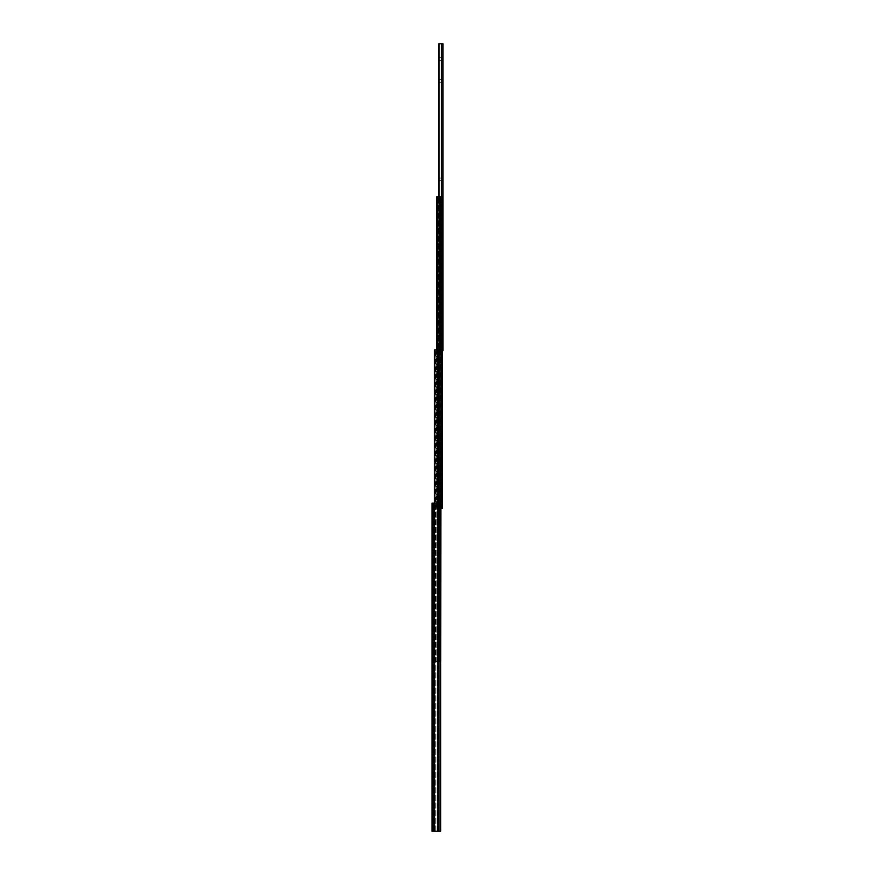 <?xml version="1.0" encoding="UTF-8"?>
<svg xmlns="http://www.w3.org/2000/svg" width="875" height="875" viewBox="0 0 875 875"><rect width="100%" height="100%" fill="white"/><g stroke="black" fill="none" stroke-linecap="round" stroke-linejoin="round"><path stroke-width="0.66" stroke-dasharray="4.38 3.28" d="M434.372 503.125L434.842 661.5L434.372 350L441.044 350L435.728 350L441.044 350L441.044 661.5L441.044 350L441.044 661.5L439.589 661.5L439.589 350L439.589 661.5L437.248 661.5L437.248 350L437.248 661.5L435.728 661.5L435.728 350L435.728 661.5L441.044 661.5L437.62 661.5L437.62 350M437.62 503.125L437.62 661.5L434.842 661.5L438.769 661.5L438.769 350M440.737 661.5L438.769 661.5L438.769 503.125M431.987 829.281L432.534 826.656L432.534 829.281L432.534 826.656L432.534 829.281L433.409 830.156L433.409 825.781L433.409 830.156L433.409 825.781L433.409 830.156L431.987 829.281M431.987 668.5L432.534 665.875L432.534 668.5L432.534 665.875L432.534 668.5L433.409 669.375L433.409 665L433.409 669.375L433.409 665L433.409 669.375L431.987 668.5M431.987 507.719L432.534 505.094L432.534 507.719L432.534 505.094L432.534 507.719L433.409 508.594L433.409 504.219L433.409 508.594L433.409 504.219L433.409 508.594L431.987 507.719M439.042 831.25L431.987 831.25L431.987 503.125L440.737 503.125L433.409 503.125L440.737 503.125L440.737 831.25L440.737 503.125L440.737 831.25L433.409 831.25L433.409 503.125L433.409 831.25L439.042 831.25L439.042 503.125M431.987 505.094L433.409 504.219L431.987 505.094M431.987 665.875L433.409 665L431.987 665.875M431.987 826.656L433.409 825.781L431.987 826.656M436.647 350L436.778 508.375L436.647 196.875L442.334 196.875L438.025 196.875L442.334 196.875L442.334 508.375L442.334 196.875L442.334 508.375L441.438 508.375L441.438 196.875L441.438 508.375L439.119 508.375L439.119 196.875L439.119 508.375L438.025 508.375L438.025 196.875L438.025 508.375L442.334 508.375L440.606 508.375L440.606 196.875M437.391 350L437.391 508.375L439.677 508.375L436.778 508.375L437.391 508.375L437.391 196.875M439.677 350L439.677 508.375L440.606 508.375L439.677 508.375L439.677 196.875M441.044 508.375L440.606 350M438.856 179.375L438.856 178.062L438.856 179.375M438.856 299.688L438.856 298.375L438.856 299.688M438.856 59.062L438.856 57.75L438.856 59.062M442.334 350.656L438.856 350.656L438.856 43.75L443.013 43.75L443.013 350.656L442.881 43.75M442.881 350.656L438.856 350.656L438.856 196.875M438.856 80.938L438.856 79.625L438.856 80.938M438.856 321.562L438.856 320.25L438.856 321.562M438.856 201.25L438.856 199.938L438.856 201.25M443.013 178.062L443.013 180.688L443.013 178.062L438.856 178.062M443.013 298.375L443.013 301L443.013 298.375L438.856 298.375M443.013 57.75L443.013 60.375L443.013 57.75L438.856 57.75M443.013 79.625L443.013 82.25L443.013 79.625L438.856 79.625M443.013 320.25L443.013 322.875L443.013 320.25L438.856 320.25M443.013 199.938L443.013 202.562L443.013 199.938L438.856 199.938M434.842 503.125L434.842 350M436.166 661.5L436.166 350L436.166 661.5M433.136 831.25L433.136 503.125M434.569 831.25L434.569 503.125M437.762 831.25L437.762 503.125M438.823 831.25L438.823 503.125M438.113 831.25L438.113 503.125L438.113 831.25M437.052 831.25L437.052 503.125L437.052 831.25M435.28 831.25L435.28 503.125L435.28 831.25M433.847 831.25L433.847 503.125L433.847 831.25M436.778 350L436.778 196.875M438.462 508.375L438.462 196.875L438.462 508.375M441.514 43.75L441.514 196.875M441.405 43.75L441.405 196.875M439.152 43.75L439.152 196.875M439.042 43.75L439.042 196.875M438.944 43.75L438.944 196.875M443.013 60.375L438.856 60.375M443.013 82.25L438.856 82.25M443.013 301L438.856 301M443.013 322.875L438.856 322.875M443.013 180.688L438.856 180.688M443.013 202.562L438.856 202.562"/><path stroke-width="1.31" d="M440.737 661.5L441.044 350L434.372 350L434.372 503.125M437.62 503.125L437.62 350M433.136 503.125L431.987 503.125L431.987 831.25L433.136 831.25L433.136 503.125L440.737 503.125L440.737 831.25L433.136 831.25M441.044 508.375L442.334 508.375L442.334 196.875L436.647 196.875L436.647 350M440.606 350L440.606 196.875M439.677 350L439.677 196.875M437.391 350L437.391 196.875M438.856 196.875L438.856 43.75L443.013 43.75L443.013 350.656L442.334 350.656M438.769 503.125L438.769 350M434.842 503.125L434.842 350M439.042 831.25L439.042 503.125M438.823 831.25L438.823 503.125M437.762 831.25L437.762 503.125M434.569 831.25L434.569 503.125M436.778 350L436.778 196.875M442.881 350.656L442.881 43.75M441.514 196.875L441.514 43.75M441.405 196.875L441.405 43.75M439.152 196.875L439.152 43.75M439.042 196.875L439.042 43.75M438.944 196.875L438.944 43.75"/></g></svg>
